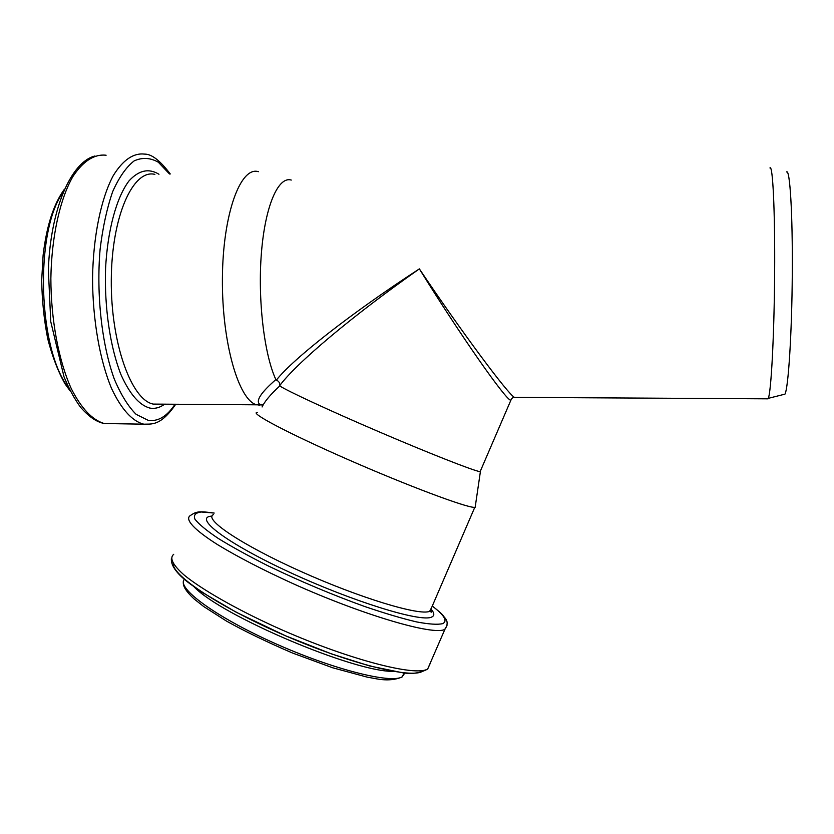 <?xml version="1.0" encoding="UTF-8"?>
<svg xmlns="http://www.w3.org/2000/svg" width="834" height="834" viewBox="0 0 834 834"><rect width="100%" height="100%" fill="white"/><g stroke="black" fill="none" stroke-linecap="round" stroke-linejoin="round"><path stroke-width="1.25" d="M279.786 385.537C296.195 363.322 352.355 315.846 419.366 268.882C350.801 313.448 293.307 358.683 276.408 380.043C278.973 381.336 280.099 383.171 279.786 385.537L279.786 385.933C286.615 390.677 330.108 410.86 379.835 432.158C429.552 453.467 472.763 470.428 479.696 471.596L480.384 471.7L480.478 470.856M262.095 406.971C264.524 401.581 270.424 394.565 279.786 385.933M291.264 180.061C278.41 176.037 265.264 205.445 261.459 252.41C257.581 299.27 264.138 354.356 275.866 379.574L276.408 380.043M275.866 379.574C260.917 392.606 255.527 400.841 259.708 404.292L262.022 404.49M515.839 397.38L514.463 397.37C508.198 394.399 461.567 331.776 419.366 268.882C460.243 335.049 505.706 399.903 510.815 400.351L511.742 398.715M769.938 167.957C772.774 164.183 775.099 211.242 774.64 273.552C774.202 335.8 771.137 392.241 768.281 398.35L767.082 398.819M258.415 171.689C240.546 165.935 222.761 213.994 222.407 278.587C221.844 343.118 238.868 400.747 256.747 404.813L262.46 404.959M257.352 412.434C248.605 412.371 288.418 433.482 348.205 459.649C407.92 485.836 466.206 507.625 474.39 507.353L475.161 507.312L475.39 505.79M786.556 171.95C789.913 168.478 792.738 213.9 792.29 273.792C791.883 333.642 788.349 388.06 784.961 394.138L783.439 394.524M184.429 579.307C175.932 587.511 214.713 616.389 273.521 642.764C332.245 669.222 391.073 684.047 402.165 676.812L404.865 673.007M194.02 586.761C221.125 615.69 354.304 672.194 393.189 671.36M173.274 563.68C171.96 575.429 220.854 607.892 285.822 635.915C350.739 664.01 411.308 678.824 422.463 671.297M173.701 554.318C169.219 558.071 172.815 565.087 184.502 575.345C202.068 589.555 235.105 608.518 274.303 626.47C344.963 658.589 416.03 677.239 427.727 668.91L430.24 663.384M432.262 606.078C444.251 615.127 447.775 620.965 442.833 623.603C437.85 624.833 429.103 624.28 416.583 621.914C402.019 618.474 384.735 613.344 364.719 606.516C332.339 594.819 300.209 581.298 268.308 565.963C248.699 556.101 231.988 546.916 218.195 538.41C206.53 530.56 198.773 524.148 194.916 519.155C193.352 515.11 195.469 512.722 201.255 511.982L214.202 513.066C198.033 510.846 196.292 511.628 190.319 515.558C184.554 519.207 193.749 529.611 217.914 544.852C237.888 556.966 262.835 569.851 292.744 583.519C363.541 615.388 433.878 635.779 444.751 629.389L447.014 625.583M212.013 516.1C192.529 517.049 225.576 542.653 289.242 572.103C352.772 601.606 420.941 622.508 431.543 617.097C434.514 615.836 434.545 613.397 431.626 609.769M213.556 514.578C202.985 518.79 240.797 544.487 300.303 571.196C359.715 597.947 419.575 615.961 429.635 611.332L431.637 607.527M63.144 192.206C34.184 231.883 38.072 350.363 68.951 388.3M106.116 155.218C94.211 153.925 83.108 161.077 72.819 176.672C59.871 199.326 51.531 236.939 50.864 278.4C50.937 320.006 58.714 360.872 71.297 388.686C81.346 408.389 92.303 420.002 104.187 423.526L113.674 423.62M170.261 173.972C160.211 160.628 151.652 153.998 144.595 154.102C133.398 152.789 122.963 159.961 113.257 175.63C101.081 198.388 93.21 236.22 92.553 277.93C92.605 319.787 99.913 360.903 111.735 388.884C121.18 408.702 131.491 420.378 142.656 423.912L144.188 424.214M169.51 173.993L158.335 162.234C150.36 157.678 142.312 157.219 134.191 160.868C126.247 167.019 119.074 177.288 112.663 191.653C106.95 208.187 102.759 227.421 100.09 249.376C96.212 294.715 101.852 344.64 114.237 378.917C120.867 394.649 128.175 406.46 136.171 414.373L148.306 420.388C158.179 421.702 167.092 416.322 175.046 404.24M158.971 174.264C148.754 168.009 138.757 170.23 128.968 180.947C116.551 197.335 107.555 230.007 105.564 268.59C104.26 307.496 110.224 347.424 120.982 374.664C129.656 393.982 139.247 405.115 149.755 408.055C154.926 408.983 159.888 407.69 164.652 404.167M154.884 174.369C133.138 168.822 111.62 216.235 111.287 279.797C110.703 343.295 131.48 400.039 153.248 404.094L160.681 404.146M262.741 405.449L261.647 404.49M480.123 471.669L510.815 400.351C511.503 398.412 512.712 397.411 514.453 397.359L768.062 398.829M261.574 404.49L258.853 405.23M480.384 471.7L475.161 507.312M404.198 672.934L402.082 676.989C394.576 680.179 385.569 680.7 375.071 678.563L367.033 677.093L332.63 667.763L292.505 653.022C266.713 641.93 244.716 631.296 226.525 621.111L203.704 606.537L193.968 598.843C186.326 591.713 182.782 586.166 183.355 582.184M432.293 606.026C445.273 616.378 441.707 614.335 445.137 618.13C447.879 621.309 447.806 625.041 444.908 629.305L427.675 669.024C420.503 673.059 412.1 674.299 402.468 672.746L369.712 665.98L331.494 653.908L285.541 635.8L236.366 612.323L202.016 592.255L190.527 584.186C177.194 574.345 170.814 565.838 171.366 558.655M474.765 507.353L430.083 611.145L430.573 611.697C432.043 612.75 432.127 611.979 430.834 609.393M784.961 394.138L768.281 398.35M64.437 189.182C53.689 203.882 46.589 225.878 43.118 255.162L41.7 280.088C42.002 300.104 44.004 319.662 47.715 338.74C52.313 356.556 58.099 371.62 65.083 383.942L70.494 391.407M94.972 156C71.463 161.66 50.436 208.427 48.372 269.914L50.749 321.601L64.02 376.822C69.055 388.936 74.591 399.121 80.617 407.357C90.781 418.793 97.922 422.171 104.187 423.526L144.574 424.193C150.954 423.766 160.368 426.737 175.713 404.25M256.747 404.813L161.025 404.146"/></g></svg>
